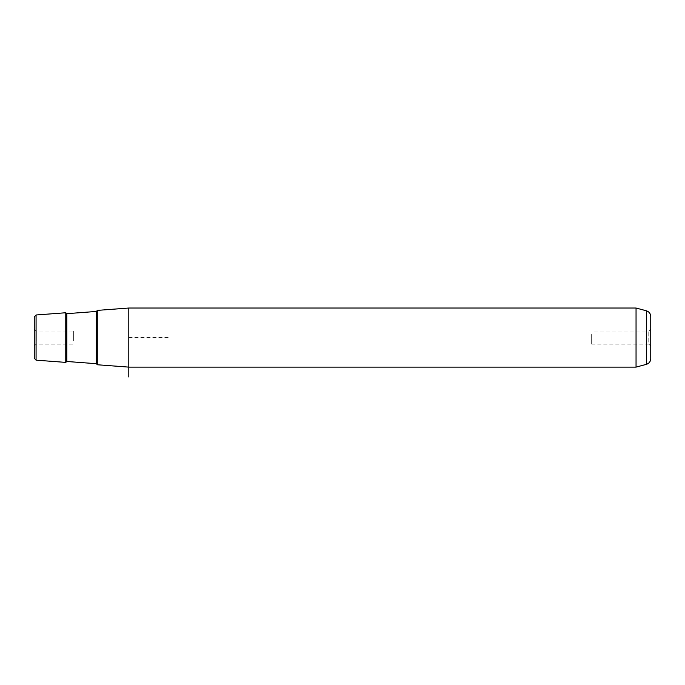 <?xml version="1.0" encoding="UTF-8"?>
<svg xmlns="http://www.w3.org/2000/svg" width="685" height="685" viewBox="0 0 685 685"><rect width="100%" height="100%" fill="white"/><g stroke="black" fill="none" stroke-linecap="round" stroke-linejoin="round"><path stroke-width="0.51" stroke-dasharray="3.42 2.57" d="M591.66 334.434L591.66 344.118L591.66 334.434M591.66 344.118L648.781 344.118L648.781 331.026L648.781 344.118L650.75 346.088L650.75 329.057L650.75 346.088M73.646 340.71L73.646 331.026L73.646 340.71M36.219 340.71L36.219 331.026L36.219 340.71M34.25 341.661L34.25 329.057L34.25 341.661M97.279 364.754L97.279 310.391M168.185 337.577L128.797 337.577L128.797 367.117L128.797 308.027M636.048 308.027L636.048 367.117M34.25 316.95L34.25 358.204M65.769 362.391L65.769 312.754M650.75 316.504L650.75 358.649M97.279 324.579L97.279 364.685L97.279 324.579M36.074 360.164L36.074 314.989M646.375 310.793L646.375 364.351M96.371 311.452L96.371 363.701M66.822 361.483L66.822 313.67M650.75 329.057L648.781 331.026L591.66 331.026M34.25 346.088L36.219 344.118L73.646 344.118M34.25 329.057L36.219 331.026L73.646 331.026"/><path stroke-width="1.03" d="M636.048 308.027L646.375 310.793L646.375 364.351L636.048 367.117L636.048 308.027L128.797 308.027L97.279 310.391L97.279 364.754L128.797 367.117L128.797 376.973M128.797 308.027L128.797 367.117L636.048 367.117M36.074 360.164L34.25 358.204L34.25 316.95L36.074 314.989L36.074 360.164L65.769 362.391L65.769 312.754L36.074 314.989M646.375 364.351C649.115 363.435 650.579 361.534 650.75 358.649L650.75 316.504C650.579 313.619 649.115 311.709 646.375 310.793M96.371 311.452L66.822 313.67L66.822 361.483L96.371 363.701L96.371 311.452L97.279 310.468M96.371 363.701L97.279 364.685M66.822 313.67L65.769 312.754M66.822 361.483L65.769 362.391"/></g></svg>
